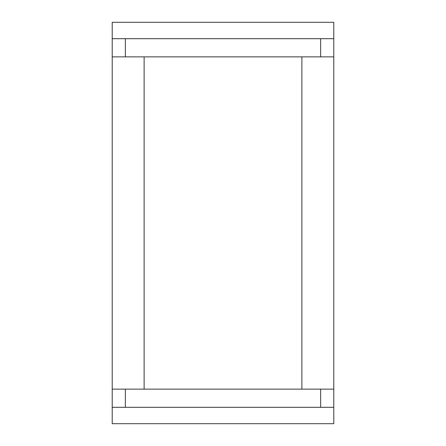 <?xml version="1.0" encoding="UTF-8"?>
<svg xmlns="http://www.w3.org/2000/svg" width="446" height="446" viewBox="0 0 446 446"><rect width="100%" height="100%" fill="white"/><g stroke="black" fill="none" stroke-linecap="round" stroke-linejoin="round"><path stroke-width="0.67" d="M333.786 407.304L112.214 407.304L112.214 423.7L333.786 423.7L333.786 389.135L320.646 389.135L320.646 407.304M112.214 407.304L112.214 389.135L125.354 389.135L125.354 407.304M125.354 389.135L320.646 389.135M112.214 38.696L112.214 22.3L333.786 22.3L333.786 38.696L112.214 38.696L112.214 56.865L333.786 56.865L333.786 389.135M333.786 38.696L333.786 56.865M320.646 38.696L320.646 56.865M125.354 56.865L125.354 38.696M144.119 389.135L144.119 56.865M112.214 56.865L112.214 389.135M301.881 389.135L301.881 56.865"/></g></svg>
